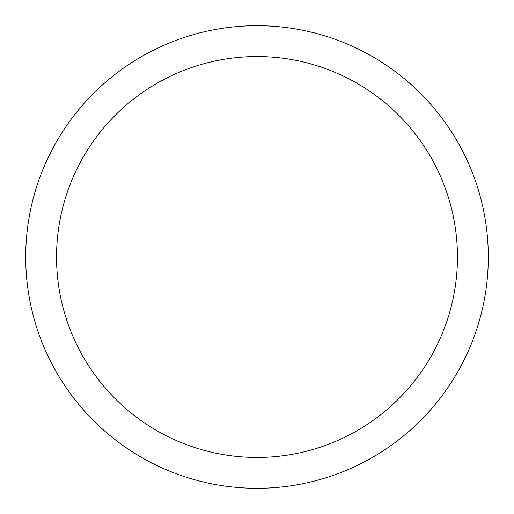 <?xml version="1.0" encoding="UTF-8"?>
<svg xmlns="http://www.w3.org/2000/svg" width="514" height="514" viewBox="0 0 514 514"><rect width="100%" height="100%" fill="white"/><g stroke="black" fill="none" stroke-linecap="round" stroke-linejoin="round"><path stroke-width="0.77" d="M257 25.7A231.3 231.3 0 0 1 488.3 257A231.3 231.3 0 0 1 257 488.3A231.3 231.3 0 0 1 25.7 257A231.3 231.3 0 0 1 257 25.7M257 56.54A200.46 200.46 0 0 1 457.46 257A200.46 200.46 0 0 1 257 457.46A200.46 200.46 0 0 1 56.54 257A200.46 200.46 0 0 1 257 56.54"/></g></svg>
